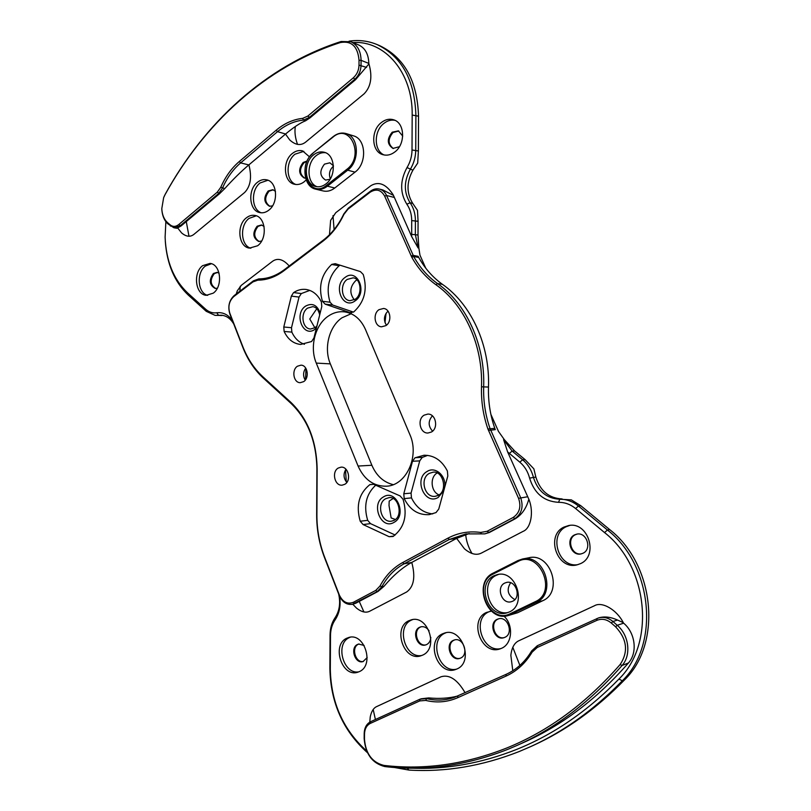 <?xml version="1.0" encoding="UTF-8"?>
<svg xmlns="http://www.w3.org/2000/svg" width="811" height="811" viewBox="0 0 811 811"><rect width="100%" height="100%" fill="white"/><g stroke="black" fill="none" stroke-linecap="round" stroke-linejoin="round"><path stroke-width="1.22" d="M357.012 279.896L355.715 280.677C349.764 286.83 349.288 293.207 354.295 299.817M316.787 308.727L309.772 318.997L314.881 327.816M293.491 292.69L291.342 296.127L283.789 327.005L284.134 331.456C287.834 339.302 293.318 343.631 300.597 344.452L311.566 341.532L313.938 337.994L321.774 306.578L321.409 302.037C317.851 294.717 312.732 290.52 306.031 289.446C301.712 288.929 297.586 289.963 293.653 292.578L293.491 292.69M309.802 290.399L301.337 293.552L299.036 297.069L291.504 327.705L291.848 332.115C294.717 338.339 298.924 342.404 304.46 344.29M414.979 457.81L412.495 461.277L403.787 493.767L404.192 498.603C409.91 509.906 418.243 515.249 429.181 514.63L436.014 512.582L438.761 509.034L447.814 475.956L447.378 470.998C441.904 460.476 434.118 455.214 424.041 455.235L414.979 457.81M427.661 455.376L422.207 457.445L419.733 460.881L411.065 493.098L411.471 497.893C416.266 507.605 423.352 512.937 432.729 513.89M370.009 484.542L369.836 484.654C358.969 493.443 355.765 505.638 360.226 521.23L363.075 524.545L389.168 536.7L393.082 536.487C404.395 527.758 407.72 515.36 403.057 499.262L400.076 495.916L373.658 484.329L370.009 484.542M331.78 264.366L331.618 264.498C321.247 274.422 318.196 286.688 322.443 301.286L325.15 304.145L350.007 312.63L353.728 311.931C364.504 302.006 367.677 289.527 363.247 274.483L360.408 271.604L335.257 263.687L331.78 264.366M340.002 265.187L339.16 265.724C328.84 275.568 325.789 287.733 330.026 302.209L332.723 305.048L353.474 312.113M506.774 747.995C548.388 731.167 586.181 703.35 620.141 664.523C628.566 651.709 627.055 639.139 615.61 626.802L611.301 623.03C606.638 619.239 601.833 618.357 596.876 620.354L537.206 647.502L532.117 652.156C525.477 663.246 516.779 671.224 506.023 676.11L457.688 697.713C447.449 702.164 436.794 703.066 425.724 700.42L419.733 700.927L370.333 723.402C366.633 725.318 364.686 728.886 364.504 734.117L364.474 739.115C365.66 753.652 372.117 762.421 383.867 765.402C424.325 770.166 465.291 764.367 506.774 747.995M620.141 664.523L622.067 665.486C590.347 701.799 555.14 728.531 516.465 745.674L508.213 749.192C466.558 765.584 425.43 771.383 384.82 766.567C372.31 763.384 365.416 754.048 364.159 738.557L364.19 733.57C364.392 727.771 366.552 723.807 370.668 721.678L420.007 699.183L426.657 698.616C436.095 700.876 445.3 700.471 454.261 697.399L506.176 674.316C516.698 669.531 525.193 661.725 531.681 650.898L537.318 645.718L598.477 617.962C603.556 616.573 608.372 617.749 612.923 621.51L617.232 625.281C629.032 635.104 631.475 655.156 622.067 665.486L628.444 662.972C596.947 698.96 561.962 725.48 523.511 742.521L516.465 745.674M410.751 768.139C445.888 769.68 481.207 763.435 516.708 749.394C553.568 734.584 587.651 711.125 618.965 679.02C655.977 643.194 648.03 566.342 604.55 532.584L575.607 508.538C570.427 504.33 564.74 502.262 558.566 502.323C544.019 501.472 534.358 493.402 529.593 478.115C527.87 471.556 524.605 466.234 519.8 462.148L507.625 451.93L529.005 499.596C533.952 512.005 530.952 528.296 523.217 531.306L481.399 553.072C476.473 555.586 470.816 554.156 464.439 548.794L456.644 538.382L411.664 562.479C402.368 567.548 393.153 575.486 384.008 586.302L378.038 591.442L355.603 603.323L352.39 604.337C346.591 605.026 342.191 602.046 339.201 595.406L324.572 557.755C319.27 543.948 316.635 529.603 316.665 514.721L316.908 468.91C316.361 441.387 307.724 419.551 291.017 403.402L263.261 378.027C254.441 369.867 247.619 359.597 242.773 347.23L229.868 313.999C227.648 306.578 229.077 300.445 234.156 295.589L253.407 280.839L258.821 278.893C267.62 278.872 276.085 275.831 284.205 269.779L323.254 240.178C331.74 233.68 338.592 224.931 343.823 213.922L348.365 208.123L370.434 191.224C373.344 189.064 376.365 188.355 379.507 189.095C382.65 189.967 385.002 192.106 386.583 195.502L413.711 256.509C419.834 267.539 427.762 276.551 437.504 283.556C466.345 303.618 485.272 344.726 483.67 386.877C483.255 401.192 485.353 415.039 489.986 428.421L520.601 497.548C523.754 506.834 521.737 513.941 514.529 518.858L488.496 532.645L484.806 533.871L466.031 533.902L449.355 539.457L404.06 563.807C394.744 568.927 387.354 576.56 381.91 586.718L377.166 591.614L352.39 604.337M507.625 451.93L503.59 439.663L512.146 451.088L522.639 459.776C527.92 464.247 531.519 470.086 533.415 477.294C537.754 491.182 546.543 498.491 559.752 499.241C566.534 499.16 572.769 501.421 578.466 506.034L607.419 530.009C652.277 564.709 660.499 643.944 622.29 680.814C594.078 709.767 563.483 731.715 530.506 746.678L519.253 751.513C482.21 766.071 445.421 772.254 408.886 770.065L394.278 767.459M509.389 611.94C527.343 604.448 515.928 569.515 497.366 574.593L493.899 575.81C475.976 583.717 488.029 618.763 506.855 612.873L509.389 611.94M498.583 574.391L496.302 575.303C479.048 582.876 489.52 616.613 508.031 612.508M512.653 601.225C521.716 597.393 515.867 579.804 506.459 582.46L504.827 583.038C495.754 586.982 501.776 604.6 511.254 601.732L512.653 601.225M580.463 563.655C599.025 555.768 588.157 521.24 568.653 525.548L563.959 527.089C545.347 535.442 557.086 570.204 576.925 564.892L580.463 563.655M569.778 525.416L566.19 526.724C548.195 534.773 558.526 568.389 578.02 564.608M582.957 553.254C592.344 549.219 586.738 531.813 576.854 534.114L574.624 534.855C565.226 539.011 571.056 556.468 581.031 553.913L582.957 553.254M577.219 534.064L575.354 534.723C566.159 538.778 571.522 555.89 581.396 553.832M491.446 611.119L486.438 612.457C468.454 620.08 481.339 655.582 499.89 648.942L501.593 648.283C512.349 643.904 513.748 624.967 503.945 616.096M490.219 611.261L488.82 611.839C471.526 619.138 482.748 653.301 501.056 648.516M504.888 637.334C513.992 633.624 507.706 615.802 498.42 618.864L497.224 619.3C488.131 623.112 494.578 640.954 503.925 637.699L504.888 637.334M498.816 618.763L498.005 619.097C489.134 622.787 495.024 640.224 504.3 637.578M456.907 668.984C474.192 662.06 462.209 627.156 444.742 632.996L442.492 633.837C425.288 641.126 437.747 676.06 455.427 669.562L456.907 668.984M445.989 632.732L444.955 633.178C428.451 640.112 439.177 673.637 456.623 669.116M460.618 658.066C469.356 654.518 463.233 636.949 454.373 639.98L453.329 640.376C444.621 644.005 450.865 661.594 459.776 658.39L460.618 658.066M454.778 639.879L454.14 640.153C445.655 643.67 451.332 660.813 460.172 658.258M422.622 655.126C439.004 648.334 428.096 614.657 411.349 619.827L408.774 620.77C392.463 627.907 403.797 661.604 420.737 655.846L422.622 655.126M412.627 619.594L411.289 620.162C395.687 626.944 405.318 659.181 421.973 655.42M429.08 630.806C426.829 627.532 424.082 626.204 420.848 626.822L419.632 627.278C411.38 630.836 417.057 647.796 425.603 644.958L426.637 644.573C429.161 643.214 430.56 640.822 430.813 637.395M421.264 626.731L420.453 627.065C412.424 630.512 417.543 647.016 426.008 644.836M359.445 671.569C374.692 665.152 364.534 632.539 348.953 637.426L346.601 638.308C331.446 645.029 341.918 677.601 357.671 672.248L359.445 671.569M350.271 637.193L349.196 637.669C334.771 644.015 343.499 675.026 358.938 671.802M364.129 645.455L358.604 644.046L357.489 644.461C349.805 647.817 355.066 664.229 363.014 661.583L367.19 657.579M359.04 643.954L358.34 644.248C350.889 647.482 355.583 663.398 363.44 661.452M325.951 183.904C336.555 176.291 335.359 154.648 324.218 152.255C320.527 151.312 316.969 152.194 313.522 154.911C302.919 162.798 304.449 184.421 315.793 186.51C319.27 187.28 322.656 186.418 325.951 183.904M325.515 152.721C322.261 152.316 319.149 153.289 316.189 155.641C306.173 163.112 306.791 183.327 317.142 186.743M333.402 165.718L329.844 162.808L324.491 164.126C319.311 170.857 319.666 176.169 325.576 180.062L330.047 179.272M333.433 166.245L333.149 166.458C329.55 169.975 328.607 174.091 330.32 178.815M394.724 152.042C405.672 144.287 405.003 122.958 393.73 119.835C389.523 118.528 385.418 119.42 381.403 122.512C370.434 130.581 371.479 151.941 383.005 154.708C386.989 155.793 390.892 154.911 394.724 152.042M394.967 120.342C391.145 119.612 387.465 120.616 383.938 123.363C373.547 131.027 373.77 151.079 384.302 155.013M402.712 136.055L398.373 130.865L392.21 132.203C386.786 138.904 387.029 144.307 392.95 148.423L399.417 146.71M398.789 131.017L393.041 132.477C387.739 138.863 387.84 144.216 393.376 148.545M309.498 156.847L302.554 150.876C299.026 149.994 295.63 150.856 292.345 153.482C282.127 161.196 283.627 182.303 294.555 184.269C297.89 184.999 301.134 184.148 304.277 181.705L306.173 179.91M303.851 151.333L294.991 154.202C285.371 161.49 285.948 181.177 295.903 184.492M307.095 161.004L303.162 162.474C298.174 169.063 298.519 174.233 304.226 178.004L305.595 178.146M306.953 161.318L304.034 162.707C299.158 168.952 299.36 174.071 304.662 178.085M268.786 210.181C278.822 202.902 277.281 181.623 266.626 179.829C263.413 179.14 260.331 179.981 257.381 182.343C247.365 189.875 249.18 211.103 259.996 212.634C263.028 213.202 265.957 212.381 268.786 210.181M267.944 180.245L260.067 182.972C250.66 190.068 251.501 209.836 261.355 212.806M275.476 191.325L272.81 189.713L268.188 190.97C263.342 197.539 263.757 202.628 269.455 206.247L272.516 205.893M273.246 189.835L269.07 191.173C264.325 197.387 264.609 202.436 269.901 206.318M257.604 245.763C267.752 238.596 265.815 216.851 254.948 215.432C251.947 214.895 249.089 215.696 246.351 217.855C236.244 225.265 238.434 246.96 249.464 248.115L257.604 245.763M256.276 215.807L249.058 218.382C239.549 225.367 240.725 245.581 250.822 248.237M264.072 226.421L261.456 224.992L257.158 226.198C252.312 232.828 252.819 237.917 258.679 241.465L261.608 241.049M261.892 225.093L258.04 226.37C253.306 232.645 253.671 237.694 259.125 241.526M213.273 293.146C223.197 286.242 220.764 264.214 210.029 263.413L202.649 265.653C192.754 272.79 195.41 294.748 206.278 295.316L213.273 293.146M211.387 263.727L205.386 266.049C196.12 272.749 197.681 293.156 207.667 295.356M219.092 273.165L217.115 272.374L213.415 273.489C208.762 280.099 209.36 285.087 215.209 288.452L217.318 288.199M217.561 272.455L214.317 273.611C209.755 279.856 210.201 284.813 215.665 288.483M393.213 484.654C383.562 482.261 376.446 475.804 371.874 465.271L330.341 363.875C323.619 348.233 329.023 326.539 341.978 317.8L351.143 313.745M297.434 366.217L300.962 365.163C307.612 365.072 309.711 377.987 303.618 381.657L300.222 382.68C293.521 382.863 291.352 369.968 297.434 366.217M379.021 309.66L383.552 308.474C390.537 308.89 392.281 321.744 385.864 325.637L381.515 326.813C374.459 326.498 372.614 313.644 379.021 309.66M424.204 415.131L427.813 414.086C435.801 413.61 438.751 428.117 431.432 432.01L428.026 433.013C419.956 433.642 416.874 419.115 424.204 415.131M338.248 468.048L341.005 467.166C348.456 466.264 351.639 480.68 344.766 484.309L342.171 485.16C334.669 486.174 331.385 471.759 338.248 468.048M327.999 316.31C314.962 325.201 309.518 347.23 316.27 363.095L358.077 466.051C364.24 479.696 373.709 486.418 386.492 486.205C406.281 485.556 419.814 456.208 409.839 434.503L365.406 329.337C360.713 319.037 353.687 313.198 344.32 311.829C338.542 311.252 333.098 312.742 327.999 316.31M395.373 519.466L391.145 517.935L389.027 505.608L389.189 501.086L393.092 498.522M352.805 604.256L356.597 608.189C361.665 612.143 366.085 613.126 369.846 611.149L406.646 591.989C413.914 586.738 415.617 576.885 411.765 562.428M332.287 577.614L334.061 582.176M339.576 596.308C340.985 605.391 339.485 613.258 335.095 619.908C332.104 624.298 330.574 629.518 330.493 635.571L330.31 669.197C331 702.427 343.124 729.697 366.694 751.006M598.477 617.962L599.258 617.718C604.793 616.248 610.876 617.029 617.506 620.04L623.284 622.625C616.735 609.679 602.005 601.194 594.463 605.746L518.898 640.731C514.417 642.768 511.741 647.624 510.849 655.298L512.795 670.758M623.101 622.706L623.639 623.172C635.358 632.884 637.791 652.723 628.444 662.972M465.088 692.726C457.394 679.547 449.365 674.235 441.022 676.779L376.77 706.533C373.587 707.942 371.418 711.369 370.262 716.792L369.786 722.135M508.193 615.549L517.611 612.741L542.681 600.748C563.615 592.06 550.568 552.149 528.884 557.765L522.355 559.053C544.161 553.386 557.269 593.682 536.223 602.421L508.193 615.549C486.58 622.372 472.691 582.176 493.25 573.073L517.965 560.563L522.355 559.053M385.002 322.636L386.046 313.31M305.534 379.741L306 368.549M346.277 481.856L345.506 469.883M359.243 601.397L363.926 611.96M373.192 709.524L375.402 719.519M188.983 236.244L186.277 221.596M239.894 291.19L240.218 286.293M297.495 144.388C295.174 137.718 294.454 131.757 295.346 126.496M334.091 229.594L332.997 215.635M329.479 234.734L330.624 220.389L335.764 212.705L370.921 185.668C378.778 181.005 386.208 184.077 393.234 194.893L411.694 236.619L411.704 220.582C411.674 214.276 410.052 208.822 406.858 204.24C399.884 192.896 399.945 180.671 407.021 167.563C410.265 162.17 411.927 156.32 412.018 149.994L412.181 115.071C412.951 72.858 384.961 40.205 352.876 42.567M165.86 221.636L165.109 237.217C166.083 260.919 173.534 279.44 187.483 292.801L205.599 309.173C208.934 312.113 212.664 313.32 216.78 312.772C222.903 312.042 228.094 314.607 232.372 320.446M237.217 332.926L238.779 336.95M236.244 293.987L237.288 290.835L241.303 285.33L272.567 261.284C277.697 257.685 283.252 259.256 289.213 265.978M346.115 133.582L353.414 135.832C366.146 138.924 367.241 163.427 355.005 172.145L334.771 188C331.02 190.849 327.168 191.832 323.204 190.95L315.793 189.176C302.767 186.804 300.982 162.007 313.147 152.934L333.098 136.674C337.305 133.359 341.644 132.325 346.115 133.582C358.898 136.674 359.993 161.379 347.706 170.178L327.401 186.185C323.64 189.054 319.777 190.048 315.793 189.176M164.025 196.738L165.251 194.194C204.149 123.404 265.562 65.772 341.147 41.493L350.899 41.756L358.685 44.97C365.173 48.052 368.549 54.195 368.823 63.41L368.954 63.907C372.594 76.771 370.972 86.747 364.098 93.843L305.585 142.158C300.749 145.909 295.468 145.169 289.73 139.948L285.513 134.068L248.896 164.856C252.028 177.031 250.619 186.226 244.669 192.46L193.941 234.338C190.311 237.268 186.185 236.782 181.573 232.899L177.812 228.134M510.616 582.744C506.328 589.698 507.727 595.325 514.833 599.613M437.129 472.975C429.607 477.243 430.874 491.902 439.035 494.872M465.686 534.479C466.234 540.846 468.332 547.182 471.992 553.497M512.795 647.29L519.871 665.405M530.506 746.678L532.959 745.562C565.865 730.63 596.389 708.733 624.541 679.882C662.648 643.123 654.447 564.172 609.69 529.613L580.818 505.719L578.466 506.034L575.607 508.538M233.74 323.984C230.648 318.733 226.614 315.814 221.636 315.215L215.087 315.378L206.247 311.323L188.162 294.961C174.547 281.995 166.924 264.062 165.292 241.151M349.085 41.158C358.786 39.719 368.103 40.854 377.034 44.544C401.719 56.405 414.674 79.965 415.891 115.233L415.739 150.147C415.637 157.091 413.803 163.518 410.234 169.428C403.787 181.34 403.736 192.44 410.082 202.75C413.6 207.778 415.384 213.759 415.414 220.693L415.354 234.45L418.081 247.902L411.694 236.619M411.643 234.338L418.01 235.018L418.07 221.312L411.704 220.582M412.018 149.994L418.385 150.978L418.537 116.176C417.32 81.019 404.395 57.52 379.741 45.69L377.034 44.544M418.385 150.978L417.695 163.082L412.89 170.209L407.021 167.563M406.858 204.24L410.082 202.75L412.748 203.419L417.483 210.384L418.07 221.312M418.01 235.018L418.861 248.054L418.081 247.902M425.745 268.147L419.956 255.151L418.861 248.054M519.8 462.148L522.639 459.776L525.092 459.624L514.63 450.967L512.146 451.088L509.318 453.44M558.566 502.323L559.752 499.241L571.339 499.88L580.818 505.719M367.495 752.74C343.114 730.812 330.574 702.711 329.874 668.446L330.047 634.912C330.138 628.282 331.811 622.554 335.085 617.739C339.485 610.987 340.681 603.08 338.663 594.037M335.683 586.363L331.091 574.543M562.135 498.947C548.956 498.218 540.187 490.919 535.848 477.081L533.861 468.839L525.092 459.624M412.748 203.419C406.402 193.14 406.453 182.069 412.89 170.209M215.087 315.378L223.076 315.438M240.411 341.147L236.356 330.706M262.957 376.851L290.743 402.236C307.774 418.689 316.574 440.941 317.142 469.011L316.898 514.894C316.858 529.563 319.453 543.705 324.684 557.319L339.343 595.031C342.718 602.066 347.382 604.499 353.312 602.32L375.757 590.418L380.014 585.998C385.58 575.617 393.122 567.801 402.631 562.57L447.925 538.169C458.033 532.786 468.94 530.881 480.659 532.442L487.066 531.317L513.099 517.499C519.577 513.069 521.392 506.672 518.553 498.319L487.918 429.009C483.214 415.414 481.085 401.344 481.511 386.806C483.082 345.192 464.429 304.591 435.963 284.752C426.069 277.626 418.02 268.461 411.806 257.259L384.647 196.1C381.038 189.754 376.192 188.476 370.11 192.237L348.01 209.147L343.925 214.368C338.572 225.63 331.557 234.582 322.879 241.222L283.789 270.844C275.487 277.027 266.829 280.13 257.837 280.15L252.961 281.893L233.7 296.644C229.128 301.023 227.84 306.548 229.837 313.239L242.763 346.5C247.537 358.705 254.269 368.823 262.957 376.851L263.261 378.027M488.486 430.448L495.268 429.627L494.781 428.33C490.168 415.039 488.07 401.273 488.486 387.05C490.077 345.172 471.221 304.307 442.471 284.357C432.76 277.392 424.852 268.431 418.75 257.462L418.162 256.337L413.154 255.384L411.197 256.012M503.59 439.663L504.33 439.643L498.481 431.401L490.878 414.34M528.64 499.789C526.238 508.385 521.797 514.701 515.32 518.746L489.297 532.523L484.806 533.871M469.174 533.537L456.644 538.382M379.507 189.095L382.863 189.956L392.919 195.127M350.899 41.756C357.408 44.858 360.804 51.042 361.077 60.338L361.047 65.245C360.834 71.033 358.715 75.747 354.691 79.366L309.234 117.504L303.476 120.079C294.211 121.052 285.563 124.914 277.534 131.666L240.644 162.889C233.031 169.428 226.989 177.832 222.518 188.101L218.635 193.505L180.093 225.833L173.889 227.759L167.938 223.897C164.339 220.602 162.312 215.858 161.845 209.674M248.896 164.856L248.815 164.927C241.202 171.364 233.173 179.251 224.748 188.588L219.558 193.697L181.025 225.995L176.92 228.286L173.889 227.759M368.823 64.018L355.563 79.691L310.116 117.788L305.646 120.748C300.232 122.907 293.552 127.327 285.594 133.997L285.513 134.068M239.265 161.541L276.145 130.257C284.347 123.353 293.187 119.389 302.655 118.376L307.835 116.064L353.292 77.856C356.911 74.592 358.817 70.354 359.009 65.144L359.03 60.227C357.773 46.44 351.548 40.55 340.356 42.547C265.035 66.705 203.794 124.134 165.018 194.731L163.64 197.671L161.794 208.66C162.109 214.733 164.025 219.386 167.542 222.609L170.077 224.809C172.824 226.979 175.703 226.898 178.734 224.566L217.257 192.187L220.754 187.311C225.326 176.818 231.49 168.222 239.265 161.541L240.644 162.889L248.815 164.927M420.919 698.829L428.695 697.916C439.471 698.93 449.162 698.291 457.749 696.01M504.33 439.643L514.63 450.967M346.804 482.433C343.459 478.237 343.165 473.837 345.952 469.245M432.567 431.168C428.107 426.099 428.056 420.99 432.395 415.84M386.431 325.211C383.35 320.112 383.877 315.418 388.003 311.11M305.22 380.156C302.888 376.03 303.061 372.016 305.727 368.113M510.149 613.734L535.361 601.64C557.958 591.918 539.082 549.412 517.884 561.536L493.149 574.056C471.911 583.585 489.215 624.723 510.149 613.734L511.011 614.505L517.611 612.741M312.914 153.492C295.741 166.427 309.67 199.536 326.559 185.334L346.865 169.306C365.021 155.976 349.967 122.066 332.875 137.221L313.147 152.934M375.686 485.211C366.065 494.223 363.399 505.932 367.697 520.348L370.526 523.632L395.139 535.027M316.412 328.08L314.962 329.307C303.263 338.228 293.511 314.121 305.494 306.163C312.205 302.584 317.091 304.865 320.173 313.005M319.696 314.921C318.581 309.944 316.27 307.187 312.772 306.659L307.562 308.129C300.029 313.016 302.27 328.759 310.552 329.023L315.063 327.695L316.959 325.9M355.096 300.891C342.82 310.238 332.581 285.736 345.151 277.372C357.316 267.701 367.941 292.507 355.096 300.891M347.23 279.41C339.515 284.438 341.522 300.131 349.987 300.699L355.147 299.279C362.973 294.464 360.733 278.061 353.099 277.859L347.23 279.41M393.994 522.385C381.109 530.333 370.363 503.753 383.542 496.859C396.315 488.557 407.477 515.512 393.994 522.385M391.47 521.189L394.176 520.287C403.543 515.958 398.383 495.673 388.905 497.68L385.641 498.735C376.162 503.56 381.16 523.034 391.47 521.189L393.994 520.439M443.789 490.665L438.234 497.417C424.68 505.75 413.367 478.672 427.225 471.404C435.598 465.909 446.993 476.523 444.57 487.796M435.183 496.322L438.345 495.308C448.057 490.736 443.049 470.451 433.084 472.195L429.333 473.36C419.51 478.368 424.447 497.964 435.183 496.322L438.163 495.46M299.036 297.069L291.342 296.127M419.733 460.881L412.495 461.277M373.709 484.349L369.836 484.654M339.16 265.724L331.618 264.498M618.965 679.02L622.29 680.814L624.541 679.882M330.341 363.875L316.27 363.095M418.537 116.176L412.181 115.071M604.55 532.584L607.419 530.009L609.69 529.613M535.848 477.081L529.593 478.115M216.78 312.772L218.524 315.297L221.423 315.57M384.647 196.1L386.583 195.502L394.237 197.428M411.806 257.259L413.711 256.509L418.75 257.462M435.963 284.752L437.504 283.556L442.471 284.357M481.511 386.806L488.486 387.05M487.918 429.009L494.781 428.33M518.553 498.319L527.606 496.768M513.099 517.499L515.32 518.746M487.066 531.317L489.297 532.523M447.925 538.169L449.355 539.457L456.745 538.322M402.631 562.57L404.06 563.807L411.664 562.479M380.014 585.998L381.91 586.718L384.008 586.302M375.757 590.418L377.166 591.614L378.038 591.442M353.312 602.32L354.721 603.506L355.603 603.323M178.734 224.566L181.025 225.995M217.257 192.187L219.558 193.697M220.754 187.311L224.748 188.588M276.145 130.257L277.534 131.666L285.594 133.997M302.655 118.376L303.476 120.079L305.646 120.748M307.835 116.064L310.116 117.788M353.292 77.856L355.563 79.691M359.009 65.144L366.562 67.394M359.03 60.227L361.077 60.338L368.823 63.41M425.724 700.42L426.657 698.616L428.695 697.916M615.61 626.802L617.232 625.281L623.639 623.172M611.301 623.03L612.923 621.51L617.506 620.04M371.874 465.271L358.077 466.051M535.361 601.64L536.223 602.421L542.681 600.748M326.559 185.334L327.401 186.185L334.771 188M346.865 169.306L347.706 170.178L355.005 172.145M333.098 136.674L332.875 137.221M493.25 573.073L493.149 574.056M517.965 560.563L517.884 561.536M187.483 292.801L188.162 294.961M205.599 309.173L206.247 311.323M335.095 619.908L335.085 617.739M330.493 635.571L330.047 634.912M330.31 669.197L329.874 668.446M407.203 768.078L408.886 770.065M384.82 766.567L383.867 765.402M364.159 738.557L364.474 739.115M364.19 733.57L364.504 734.117M370.668 721.678L370.333 723.402M596.876 620.354L596.906 618.56M420.007 699.183L419.733 700.927M537.206 647.502L537.318 645.718M532.117 652.156L531.681 650.898M457.911 695.939L457.688 697.713M506.023 676.11L506.176 674.316M167.542 222.609L167.938 223.897M165.251 194.194L165.018 194.731M341.147 41.493L340.356 42.547M170.077 224.809L170.472 226.097M370.11 192.237L370.434 191.224M348.01 209.147L348.365 208.123M322.879 241.222L323.254 240.178M283.789 270.844L284.205 269.779M257.837 280.15L258.821 278.893M252.961 281.893L253.407 280.839M233.7 296.644L234.156 295.589M229.837 313.239L229.868 313.999M242.763 346.5L242.773 347.23M481.379 533.881L480.659 532.442M290.743 402.236L291.017 403.402M330.026 302.209L322.443 301.286M332.723 305.048L325.15 304.145M351.589 312.813L350.007 312.63M367.697 520.348L360.226 521.23M370.526 523.632L363.075 524.545M393.74 536.051L389.168 536.7M411.471 497.893L404.192 498.603M411.065 493.098L403.787 493.767M422.389 457.333L415.161 457.698M291.848 332.115L284.134 331.456M291.504 327.705L283.789 327.005M301.337 293.552L293.653 292.578"/></g></svg>
